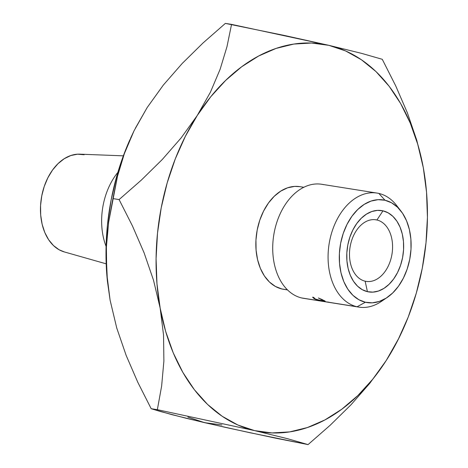 <?xml version="1.0" encoding="UTF-8"?>
<svg xmlns="http://www.w3.org/2000/svg" width="468" height="468" viewBox="0 0 468 468"><rect width="100%" height="100%" fill="white"/><g stroke="black" fill="none" stroke-linecap="round" stroke-linejoin="round"><path stroke-width="0.7" d="M365.139 281.186A31.18 21.253 99 0 0 391.763 255.393A31.18 21.253 99 0 0 376.921 219.989L382.988 210.84A41.178 28.068 -81 0 1 402.585 257.593A41.178 28.068 -81 0 1 367.421 291.663L365.139 281.186A31.18 21.253 -81 0 1 350.169 246.519A31.18 21.253 -81 0 1 375.927 219.796A31.18 21.253 -81 0 1 376.921 219.989A31.18 21.253 -81 0 1 391.897 254.662A31.18 21.253 -81 0 1 366.134 281.379A31.18 21.253 -81 0 1 365.139 281.186L367.421 291.663L362.232 289.651L357.534 286.159L353.521 281.332L350.339 275.342L348.116 268.427L346.928 260.857L346.835 252.913L347.823 244.91L349.871 237.147L352.89 229.928L356.762 223.529L361.349 218.193L366.462 214.128L371.914 211.489L377.495 210.378L382.988 210.84L388.177 212.852L392.868 216.345L396.887 221.177L400.064 227.161L402.293 234.076L403.474 241.646L403.574 249.59L402.585 257.593L400.538 265.356L397.519 272.575L393.646 278.975L389.06 284.31L383.941 288.376L378.489 291.014L372.914 292.126L367.421 291.663A41.178 28.068 -81 0 1 347.823 244.91A41.178 28.068 -81 0 1 382.988 210.84L376.921 219.989L374.921 219.673L376.921 219.989A31.18 21.253 99 0 0 350.304 245.788A31.18 21.253 99 0 0 365.139 281.186M377.044 193.079L321.686 184.275A57.739 39.353 99 0 0 273.979 233.76A57.739 39.353 99 0 0 301.702 297.964L320.551 300.959A57.739 39.353 -81 0 1 319.673 300.737L320.574 300.883A57.739 39.353 99 0 0 321.457 301.105L324.178 301.532A57.739 39.353 -81 0 1 323.294 301.316L324.201 301.456A57.739 39.353 99 0 0 325.084 301.679L328.477 302.217A57.739 39.353 -81 0 1 327.594 302L328.501 302.141A57.739 39.353 99 0 0 329.384 302.363L357.066 306.768L365.385 302.246A51.966 35.416 -81 0 1 340.651 243.249A51.966 35.416 -81 0 1 385.024 200.257L378.887 193.442A57.739 39.353 99 0 0 329.589 241.207A57.739 39.353 99 0 0 357.066 306.768A57.739 39.353 -81 0 1 329.337 242.564A57.739 39.353 -81 0 1 377.044 193.079A57.739 39.353 -81 0 1 378.887 193.442A57.739 39.353 -81 0 1 398.672 208.383M384.216 299.286A57.739 39.353 -81 0 1 358.909 307.125A57.739 39.353 -81 0 1 357.066 306.768L329.384 302.363A57.739 39.353 99 0 1 328.501 302.141L327.594 302A57.739 39.353 99 0 0 328.477 302.217A57.739 39.353 99 0 0 330.777 302.65A57.739 39.353 -81 0 1 330.32 302.58A57.739 39.353 -81 0 1 328.477 302.217L325.084 301.679A57.739 39.353 99 0 1 324.201 301.456L323.294 301.316A57.739 39.353 99 0 0 324.178 301.532A57.739 39.353 99 0 0 326.471 301.965A57.739 39.353 -81 0 1 326.02 301.895A57.739 39.353 -81 0 1 324.178 301.532L321.457 301.105A57.739 39.353 99 0 1 320.574 300.883L319.673 300.737A57.739 39.353 99 0 0 320.551 300.959A57.739 39.353 99 0 0 322.85 301.386A57.739 39.353 -81 0 1 322.394 301.316A57.739 39.353 -81 0 1 320.551 300.959L301.702 297.964A57.739 39.353 -81 0 1 274.225 232.403A57.739 39.353 -81 0 1 323.528 184.638M315.151 298.876L313.899 297.566L312.794 297.11L313.899 297.566L313.993 298.116L315.151 298.876L318.626 300.111L324.008 300.959L318.38 297.999L324.868 300.924L324.886 301.345L323.008 301.135L316.093 299.491L314.204 298.707L312.642 297.285M328.08 302.199A57.739 39.353 99 0 1 325.084 301.679A57.739 39.353 99 0 0 326.927 302.041L330.32 302.58M324.459 301.62A57.739 39.353 99 0 1 321.457 301.105A57.739 39.353 99 0 0 323.3 301.462L326.02 301.895M303.837 187.288L299.912 186.662A51.966 35.416 99 0 0 256.979 231.198A51.966 35.416 99 0 0 281.935 288.978L287.44 289.856L281.935 288.978L275.383 286.434L269.457 282.034L264.391 275.939L260.378 268.38L257.57 259.658L256.078 250.099L255.949 240.078L257.201 229.975L259.781 220.182L263.589 211.074L268.48 202.995L274.266 196.262L280.724 191.131L287.604 187.803L294.647 186.404L300.035 186.679M117.854 172.388A57.739 39.353 99 0 0 106.084 246.39A57.739 39.353 -81 0 1 117.854 172.388M123.359 155.838L79.829 154.165A49.655 33.842 99 0 0 41.359 198.163A49.655 33.842 99 0 0 64.286 251.919L106.183 263.835M160.717 88.75L147.198 107.505L135.293 128.361M129.981 139.528L125.213 150.948L117.123 174.892L111.162 199.783L107.435 225.184L106.008 250.672L107.412 281.268M187.867 417.076L204.586 422.668L171.914 414.654L151.176 408.704L137.791 382.28L126.161 355.423L116.748 328.027L110.103 300.187M107.424 281.385L106.722 273.224L106.382 247.18L108.634 222.265L117.48 176.325L124.324 153.75L129.817 139.903A196.308 133.801 99 0 0 107.383 280.987L110.097 300.158L116.748 328.027L126.161 355.423L137.791 382.28L151.176 408.704L157.353 409.687L151.176 408.704L160.296 411.46L186.492 418.363L225.792 427.465L275.149 438.066L308.061 444.6L330.285 425.143L351.006 404.773L369.837 383.257L386.24 360.495A196.308 133.801 -81 0 1 254.656 430.63A196.308 133.801 -81 0 1 160.167 308.12A196.308 133.801 -81 0 1 197.268 115.467A196.308 133.801 -81 0 1 328.852 45.332L231.549 24.383L226.986 46.648L220.141 69.229L210.419 92.19L197.268 115.467L181.145 137.884L162.291 159.483L141.365 180.075L119.094 199.579L132.479 226.003L144.109 252.86L153.522 280.256L160.167 308.12L163.543 335.059L163.888 361.097L161.636 386.012L157.353 409.687L254.656 430.63L272.007 432.929L289.698 431.894L307.429 427.541L324.886 419.942L341.775 409.231L357.815 395.589L372.715 379.25L386.24 360.495L398.139 339.639L408.225 317.052L416.315 293.108L422.276 268.217L425.997 242.816L427.43 217.327L426.535 192.19L423.335 167.842L417.889 144.694L410.278 123.137L400.643 103.545L389.142 86.258L375.974 71.563L361.372 59.723L345.571 50.924L328.852 45.332L311.501 43.033L293.805 44.068L276.079 48.42L258.623 56.02L241.728 66.731L225.693 80.373L210.787 96.712L197.268 115.467L185.363 136.323L175.284 158.915L167.193 182.859L161.232 207.745L157.505 233.152L156.078 258.634L156.973 283.772L160.167 308.12L165.619 331.274L173.23 352.825L182.865 372.417L194.366 389.704L207.529 404.399L222.136 416.245L237.937 425.038L254.656 430.63L287.323 438.645L308.061 444.6L249.45 432.619L204.586 422.668L221.937 424.967M84.164 154.75L77.548 154.194L70.82 155.528L64.245 158.71L58.073 163.613L52.545 170.042L47.871 177.764L44.232 186.469L41.769 195.829L40.57 205.481L40.693 215.058L42.12 224.19L44.799 232.526L48.637 239.745L53.481 245.571L59.138 249.777L64.368 251.942M130.42 138.546L134.047 130.783L147.198 107.505L163.32 85.088L182.175 63.496L203.1 42.904L225.371 23.4L231.549 24.383L226.986 46.648L220.141 69.229L210.419 92.19L197.268 115.467L181.145 137.884L162.291 159.483L141.365 180.075L119.094 199.579L132.479 226.003L144.109 252.86L153.522 280.256L160.167 308.12L163.543 335.059L163.888 361.097L161.636 386.012L157.353 409.687L254.656 430.63L287.323 438.645L308.061 444.6L330.285 425.143L351.006 404.773L369.837 383.257L386.24 360.495L399.216 337.574L403.621 328.097A196.308 133.801 -81 0 1 386.24 360.495L399.216 337.574M426.055 187.013L423.335 167.842A196.308 133.801 -81 0 1 426.055 187.013A196.308 133.801 -81 0 1 403.621 328.097M423.335 167.842L416.812 140.406L407.412 112.923L395.676 85.784L382.262 59.296L361.477 53.334L328.852 45.332A196.308 133.801 -81 0 1 423.335 167.842L416.812 140.406L407.412 112.923L395.676 85.784L382.262 59.296L361.477 53.334L328.852 45.332L283.912 35.363L225.371 23.4L203.1 42.904L182.175 63.496L163.32 85.088L147.198 107.505L134.047 130.783L124.324 153.75L117.48 176.325L112.917 198.596L119.094 199.579L112.917 198.596L108.634 222.265L106.382 247.18L106.722 273.224L110.097 300.158M365.385 302.246L372.312 302.831L379.355 301.427L386.235 298.098L392.687 292.974L398.473 286.24L403.363 278.162L407.172 269.053L409.752 259.254L411.003 249.151L410.881 239.13L409.389 229.577L406.581 220.855L402.562 213.297L397.496 207.201L391.576 202.796L385.024 200.257L378.097 199.672L371.054 201.076L364.174 204.405L357.716 209.535L351.93 216.263L347.04 224.342L343.231 233.456L340.651 243.249L339.399 253.352L339.528 263.373L341.02 272.932L343.828 281.654L347.841 289.206L352.907 295.302L358.833 299.707L365.385 302.246L357.066 306.768A57.739 39.353 99 0 0 381.233 301.503L387.135 297.513A51.966 35.416 -81 0 1 365.385 302.246M281.935 288.978A51.966 35.416 99 0 0 283.59 289.3L287.516 289.926M305.411 298.549A57.739 39.353 -81 0 1 301.702 297.964A57.739 39.353 99 0 0 303.551 298.321L322.394 301.316M329.384 302.363A57.739 39.353 99 0 0 331.227 302.726L358.909 307.125M400.895 210.974L396.525 205.353A57.739 39.353 99 0 0 378.887 193.442L385.024 200.257A51.966 35.416 -81 0 1 400.895 210.974A51.966 35.416 -81 0 1 387.135 297.513M323.037 301.006L325.172 301.181L318.38 297.999L322.657 299.783L324.031 300.982L317.743 299.859M312.794 297.11L314.204 298.707L314.303 298.385L314.204 298.707L323.008 301.135M324.125 300.509L324.002 300.965"/></g></svg>
